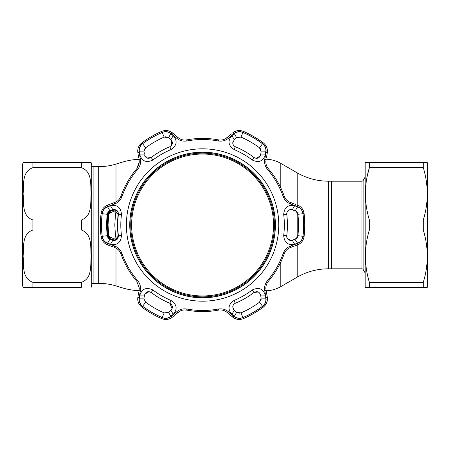 <?xml version="1.0" encoding="UTF-8"?>
<svg xmlns="http://www.w3.org/2000/svg" width="450" height="450" viewBox="0 0 450 450"><rect width="100%" height="100%" fill="white"/><g stroke="black" fill="none" stroke-linecap="round" stroke-linejoin="round"><path stroke-width="0.67" d="M115.993 248.085L115.993 285.924L122.034 287.769A69.261 69.261 0 0 0 138.988 290.717M93.116 283.354A1.384 1.384 0 0 0 91.733 284.636L91.733 165.364A1.384 1.384 0 0 0 93.116 166.646L93.116 283.354L98.685 283.354L98.781 166.646A58.871 58.871 0 0 0 115.993 164.076L122.034 162.231A69.261 69.261 0 0 1 138.988 159.283M266.175 290.784A31.168 31.168 0 0 0 280.8 286.622L297.191 277.161A62.336 62.336 0 0 1 328.359 268.808L361.941 268.808L361.941 181.192A1.384 1.384 0 0 0 363.139 180.501L365.164 176.996M266.175 159.216A31.168 31.168 0 0 1 280.8 163.378L280.8 187.903M361.941 181.192L331.577 181.192L331.577 268.808L331.577 181.192L328.359 181.192A62.336 62.336 0 0 1 297.191 172.839L280.8 163.378M115.993 285.924A58.871 58.871 0 0 0 98.781 283.354L98.685 166.646L93.116 166.646M22.5 166.129L22.5 283.871L22.5 166.129A10.389 10.389 0 0 1 23.096 162.664L32.889 162.664L23.096 162.664M22.5 283.871A10.389 10.389 0 0 0 23.096 287.336L32.889 287.336L23.096 287.336M32.889 282.313C21.549 278.291 23.968 264.842 23.096 256.146C23.946 247.449 21.622 233.938 32.889 230.023L81.371 230.023C92.711 234.045 90.293 247.494 91.164 256.191C90.315 264.881 92.638 278.398 81.371 282.313L32.889 282.313L81.371 282.313L81.371 287.336L32.889 287.336L32.889 282.313M32.889 219.977C21.549 215.955 23.968 202.506 23.096 193.809C23.946 185.119 21.622 171.602 32.889 167.687L81.371 167.687C92.711 171.709 90.293 185.158 91.164 193.854C90.315 202.551 92.638 216.062 81.371 219.977L32.889 219.977L32.889 230.023M91.733 165.364A10.389 10.389 0 0 0 91.164 162.664L32.889 162.664L91.164 162.664M91.733 284.636A10.389 10.389 0 0 1 91.164 287.336M363.139 180.501L363.139 269.499A1.384 1.384 0 0 0 361.941 268.808M363.139 269.499L365.164 273.004M365.541 162.664L369.366 162.664L365.366 162.664L365.164 163.013L365.164 286.988L365.541 287.336M424.063 279.568L423.304 282.313L423.304 287.336L365.366 287.336L369.366 287.336L369.366 282.313L423.304 282.313C428.58 264.971 428.58 247.545 423.304 230.023L369.366 230.023C364.089 247.359 364.089 264.791 369.366 282.313M369.366 162.664L423.304 162.664L369.366 162.664L369.366 167.687C364.089 185.029 364.089 202.455 369.366 219.977L369.366 230.023M427.129 162.664L423.304 162.664L427.298 162.664L427.5 163.013L427.5 286.988L427.298 287.336L423.304 287.336L427.298 287.336M423.304 162.664L423.304 167.687L369.366 167.687L367.279 176.001M369.366 219.977L423.304 219.977C428.58 202.641 428.58 185.209 423.304 167.687M423.304 219.977L423.304 230.023M202.579 295.959A70.959 70.959 0 0 0 273.532 225A70.959 70.959 0 0 0 202.579 154.041A70.959 70.959 0 0 0 131.619 225A70.959 70.959 0 0 0 202.579 295.959M202.579 153.141A71.859 71.859 0 0 1 274.433 225A71.859 71.859 0 0 1 202.579 296.859A71.859 71.859 0 0 1 130.719 225A71.859 71.859 0 0 1 202.579 153.141M171.023 300.437C176.991 304.526 177.716 309.161 173.211 314.348L170.814 316.339C168.255 318.353 165.369 318.757 162.169 317.548A100.986 100.986 0 0 1 142.633 306.27C139.978 304.082 138.887 301.387 139.359 298.176L139.882 295.104C142.121 288.608 146.503 286.92 153.023 290.042A81.771 81.771 0 0 0 171.023 300.437L169.836 303.272A84.842 84.842 0 0 1 151.161 292.489C147.904 290.936 145.704 291.803 144.551 295.071L144.146 297.349M242.983 317.548C239.766 318.752 236.886 318.353 234.338 316.339L231.947 314.348C227.436 309.161 228.167 304.526 234.129 300.437A81.771 81.771 0 0 0 252.129 290.042C258.654 286.92 263.036 288.608 265.269 295.104L265.798 298.176C266.259 301.399 265.168 304.099 262.519 306.27A100.986 100.986 0 0 1 242.983 317.548L240.964 312.913A95.923 95.923 0 0 0 259.521 302.197L261.146 298.131L260.606 295.071L265.269 295.104M278.764 225A76.185 76.185 0 0 1 202.579 301.185A76.185 76.185 0 0 1 126.388 225A76.185 76.185 0 0 1 202.579 148.815A76.185 76.185 0 0 1 278.764 225M110.514 205.763C117.264 204.452 120.915 207.399 121.472 214.605A81.771 81.771 0 0 0 121.472 235.395C120.909 242.606 117.259 245.554 110.514 244.237L107.595 243.163C104.569 241.948 102.78 239.659 102.223 236.278A100.986 100.986 0 0 1 102.223 213.722C102.791 210.33 104.58 208.035 107.595 206.837L110.514 205.763L112.877 209.784L109.957 210.847L107.595 206.837M137.627 169.414A85.489 85.489 0 0 0 121.967 196.549C120.549 200.183 118.119 202.657 114.66 203.968L107.786 206.494C104.597 207.765 102.712 210.172 102.139 213.711A101.07 101.07 0 0 0 102.139 236.289C102.724 239.839 104.608 242.246 107.786 243.506L114.66 246.032C118.131 247.354 120.566 249.829 121.967 253.451A85.489 85.489 0 0 0 137.627 280.586C140.074 283.629 140.996 286.971 140.406 290.621L139.157 297.832C138.662 301.236 139.804 304.071 142.582 306.338A101.07 101.07 0 0 0 162.135 317.627C165.504 318.892 168.531 318.465 171.214 316.344L176.833 311.653C179.713 309.313 183.071 308.441 186.913 309.037A85.489 85.489 0 0 0 218.244 309.037C222.097 308.441 225.456 309.313 228.319 311.653L233.944 316.344C236.638 318.471 239.664 318.898 243.023 317.627A101.07 101.07 0 0 0 262.569 306.338C265.354 304.054 266.496 301.219 266.001 297.832L264.752 290.621C264.161 286.954 265.084 283.613 267.525 280.586A85.489 85.489 0 0 0 283.191 253.451C284.602 249.817 287.038 247.343 290.492 246.032L297.366 243.506C300.555 242.235 302.439 239.828 303.013 236.289A101.07 101.07 0 0 0 303.013 213.711C302.428 210.161 300.544 207.754 297.366 206.494L290.492 203.968C287.021 202.646 284.591 200.171 283.191 196.549A85.489 85.489 0 0 0 267.525 169.414C265.078 166.371 264.156 163.029 264.752 159.379L266.001 152.167C266.49 148.764 265.348 145.929 262.569 143.662A101.07 101.07 0 0 0 243.023 132.373C239.653 131.108 236.627 131.535 233.944 133.656L228.319 138.347C225.439 140.687 222.081 141.559 218.244 140.963A85.489 85.489 0 0 0 186.913 140.963C183.054 141.559 179.696 140.687 176.833 138.347L171.214 133.656C168.514 131.529 165.487 131.102 162.135 132.373A101.07 101.07 0 0 0 142.582 143.662C139.798 145.946 138.656 148.781 139.157 152.167L140.406 159.379C140.991 163.046 140.068 166.388 137.627 169.414L136.8 168.705L139.297 161.949L138.679 165.487M297.557 206.837C300.583 208.052 302.372 210.341 302.929 213.722A100.986 100.986 0 0 1 302.929 236.278C302.366 239.67 300.577 241.965 297.557 243.163L294.637 244.237C287.893 245.548 284.243 242.601 283.686 235.395A81.771 81.771 0 0 0 283.686 214.605C284.243 207.394 287.893 204.446 294.637 205.763L297.557 206.837L295.194 210.847L292.275 209.784L294.637 205.763M112.562 246.735L107.826 245.014C104.001 243.495 101.739 240.626 101.059 236.407A102.161 102.161 0 0 1 101.059 213.593C101.734 209.385 103.989 206.522 107.826 204.986L105.328 206.308M303.013 236.289L304.099 236.407A102.161 102.161 0 0 0 304.099 213.593A102.161 102.161 0 0 1 304.099 236.407C303.424 240.615 301.168 243.478 297.326 245.014L290.458 247.511C287.528 248.591 285.446 250.695 284.214 253.817A86.574 86.574 0 0 1 268.352 281.295C266.271 283.905 265.489 286.757 266.012 289.851L267.283 297.051C267.879 301.123 266.529 304.515 263.216 307.215A102.161 102.161 0 0 1 243.456 318.623C239.479 320.141 235.868 319.618 232.622 317.059L227.025 312.362C224.623 310.365 221.76 309.611 218.441 310.112A86.574 86.574 0 0 1 186.711 310.112C183.409 309.611 180.551 310.359 178.132 312.362L172.536 317.059C169.301 319.618 165.69 320.141 161.696 318.623A102.161 102.161 0 0 1 141.936 307.215C139.179 305.049 137.773 302.259 137.711 298.851L137.869 297.051L137.711 298.851M292.275 209.784C289.142 209.121 287.28 210.42 286.701 213.688L286.734 214.217A84.842 84.842 0 0 1 286.734 235.783L286.701 236.312C287.286 239.58 289.147 240.879 292.275 240.216L295.194 239.153C296.724 238.551 297.624 237.403 297.9 235.716A95.923 95.923 0 0 0 297.9 214.284C297.63 212.602 296.73 211.455 295.194 210.847M291.324 240.441L287.831 239.158M286.836 237.364L286.701 236.312M144.382 149.293L145.637 147.803L143.949 151.149L144.411 154.153M265.269 154.896L260.606 154.929L261.146 151.869L265.798 151.824L265.269 154.896C263.031 161.393 258.654 163.08 252.129 159.958A81.771 81.771 0 0 0 234.129 149.563C228.167 145.474 227.436 140.839 231.947 135.653L234.248 139.708L232.763 142.892C232.813 144.641 233.668 145.918 235.316 146.728C233.646 145.879 232.791 144.602 232.763 142.892L232.858 142.014M233.618 309.634L232.763 307.108L234.248 310.292L236.627 312.289L240.964 312.913M143.949 298.851L144.011 298.131L143.949 298.851L145.637 302.197A95.923 95.923 0 0 0 164.194 312.913L168.525 312.289L170.814 316.339M110.514 244.237L112.877 240.216C116.286 240.857 118.136 239.377 118.423 235.783A84.842 84.842 0 0 1 118.423 214.217C118.136 210.623 116.291 209.143 112.877 209.784L109.957 210.847C108.433 211.449 107.528 212.597 107.252 214.284A95.923 95.923 0 0 0 107.252 235.716C107.522 237.398 108.427 238.545 109.957 239.153L107.595 243.163M106.656 226.136L106.656 223.864M139.297 288.051L139.14 289.851L139.297 288.051L136.8 281.295A86.574 86.574 0 0 1 120.938 253.817C119.717 250.706 117.636 248.602 114.694 247.511L116.483 248.366M137.886 167.181L136.8 168.705A86.574 86.574 0 0 0 120.938 196.183C119.706 199.305 117.624 201.409 114.694 202.489L112.562 203.265M137.987 148.792L137.711 151.149C137.767 147.746 139.179 144.956 141.936 142.785L138.808 146.503M275.389 225A72.816 72.816 0 0 0 202.579 152.184A72.816 72.816 0 0 0 129.763 225A72.816 72.816 0 0 0 202.579 297.816A72.816 72.816 0 0 0 275.389 225M275.299 225A72.726 72.726 0 0 0 202.579 152.274A72.726 72.726 0 0 0 129.853 225A72.726 72.726 0 0 0 202.579 297.726A72.726 72.726 0 0 0 275.299 225M102.139 236.289L101.059 236.407L101.784 239.22M101.801 239.276L103.252 241.723M104.242 242.797L105.328 243.692M138.746 157.911L138.127 154.389M173.649 133.875L170.139 131.434M228.757 136.181L225.388 138.757M225.152 138.887L223.065 139.703M220.753 140.057L218.441 139.888C221.743 140.389 224.606 139.641 227.025 137.638L231.502 133.875M233.944 133.656A1.732 0.562 50 0 0 232.622 132.941C235.851 130.382 239.462 129.859 243.456 131.377A102.161 102.161 0 0 1 263.216 142.785A102.161 102.161 0 0 0 243.456 131.377L240.66 130.596M240.598 130.59L237.757 130.624M236.329 130.944L235.013 131.434M262.569 143.662L263.216 142.785C266.524 145.474 267.874 148.86 267.283 152.949L267.39 150.126M266.001 152.167A1.732 0.562 -170 0 1 267.283 152.949L266.406 157.911M292.59 203.265L288.669 201.634M288.439 201.493L286.689 200.093M285.227 198.27L284.214 196.183C285.435 199.294 287.516 201.398 290.458 202.489L295.954 204.491M295.954 245.509L299.829 243.692M297.366 206.494A1.732 0.562 110 0 0 297.326 204.986C301.157 206.505 303.412 209.374 304.099 213.593L303.373 210.78M303.351 210.724L301.899 208.277M300.909 207.203L299.829 206.308M264.752 159.379A1.732 0.546 -170 0 1 266.012 160.149C265.483 163.226 266.265 166.078 268.352 168.705A86.574 86.574 0 0 1 284.214 196.183L283.191 196.549M142.582 143.662L141.936 142.785A102.161 102.161 0 0 1 161.696 131.377C165.673 129.859 169.29 130.382 172.536 132.941L178.132 137.638C180.534 139.635 183.392 140.389 186.711 139.888A86.574 86.574 0 0 1 218.441 139.888L218.244 140.963M139.157 152.167A1.732 0.562 -10 0 0 137.869 152.949L137.711 151.149M139.297 161.949L139.14 160.149A1.732 0.546 -10 0 1 140.406 159.379M107.786 206.494A1.732 0.562 -110 0 1 107.826 204.986L114.694 202.489A1.732 0.546 -110 0 0 114.66 203.968M107.786 243.506A1.732 0.562 110 0 0 107.826 245.014L109.198 245.509M116.713 248.507L118.462 249.907M119.925 251.73L120.938 253.817L121.967 253.451M138.127 295.611L138.746 292.089M137.987 301.23L138.808 303.497M138.814 303.502L140.147 305.539M162.135 317.627L161.696 318.623L164.498 319.404M164.554 319.41L167.394 319.376M168.823 319.056L170.139 318.566M171.214 316.344A1.732 0.562 50 0 0 172.536 317.059L173.649 316.125M176.394 313.824L179.764 311.243M180.006 311.113L182.087 310.298M184.399 309.943L186.711 310.112L186.913 309.037M228.319 311.653A1.732 0.546 130 0 1 227.025 312.362L228.763 313.824M229.309 314.28L229.86 314.741M231.502 316.125L235.013 318.566M262.569 306.338L263.216 307.215L265.292 305.179M265.326 305.134L266.721 302.659M267.159 301.258L267.39 299.874M266.406 292.089L265.854 287.876M265.866 287.606L266.203 285.39M267.047 283.213L268.352 281.295L267.525 280.586M110.464 239.338L112.376 240.036M113.889 209.554L116.764 210.341L118.091 211.989M118.103 212.012L118.423 214.217L121.472 214.605M107.55 213.143L109.957 210.847M108.973 238.635L107.252 235.716L102.223 236.278M121.472 235.395L118.423 235.783L114.896 240.424M144.855 294.081L149.068 291.662M149.091 291.662L151.161 292.489L153.023 290.042M167.586 312.879L164.194 312.913L162.169 317.548M169.132 311.777L170.494 310.635M173.211 314.348L170.904 310.292C173.166 307.659 172.811 305.319 169.836 303.272L172.091 308.649M265.798 298.176L261.146 298.131M234.338 316.339L236.627 312.289L234.248 310.292L231.947 314.348M260.831 296.353L260.606 295.071C259.453 291.803 257.248 290.942 253.991 292.489A84.842 84.842 0 0 1 235.316 303.272C233.668 304.076 232.819 305.359 232.763 307.108L232.92 305.972M234.248 303.924L235.316 303.272L234.129 300.437M239.822 313.223L236.627 312.289M261.191 299.244L259.521 302.197L262.519 306.27M252.129 290.042L253.991 292.489L259.774 293.226M260.359 148.629L261.146 151.869L259.521 147.803A95.923 95.923 0 0 0 240.964 137.087L236.627 137.711L234.338 133.661C236.903 131.648 239.782 131.243 242.983 132.452A100.986 100.986 0 0 1 262.519 143.73C265.174 145.918 266.265 148.612 265.798 151.824M234.129 149.563L235.316 146.728A84.842 84.842 0 0 1 253.991 157.511C257.248 159.064 259.453 158.197 260.606 154.929M236.216 138.06L234.658 139.365M231.947 135.653L234.338 133.661M260.297 155.919L256.084 158.338M256.061 158.338L253.991 157.511L252.129 159.958M261.146 151.869L261.006 152.651M237.566 137.121L240.964 137.087L242.983 132.452M165.33 136.778L168.525 137.711L170.814 133.661L173.211 135.653L170.904 139.708L168.525 137.711L164.194 137.087A95.923 95.923 0 0 0 145.637 147.803L142.633 143.73A100.986 100.986 0 0 1 162.169 132.452C165.386 131.248 168.266 131.648 170.814 133.661M143.949 151.149L144.056 150.204M144.101 152.398L144.011 151.869L139.359 151.824C138.892 148.601 139.984 145.901 142.633 143.73M173.211 135.653C177.716 140.839 176.985 145.474 171.023 149.563A81.771 81.771 0 0 0 153.023 159.958C146.498 163.08 142.121 161.393 139.882 154.896L144.551 154.929C145.699 158.197 147.904 159.058 151.161 157.511L145.378 156.774M153.023 159.958L151.161 157.511A84.842 84.842 0 0 1 169.836 146.728C172.806 144.686 173.166 142.346 170.904 139.708L169.138 138.223M139.882 154.896L139.359 151.824M171.607 140.468L171.602 145.328M171.585 145.35L169.836 146.728L171.023 149.563M287.826 210.842L290.368 209.559M297.557 243.163L294.93 239.254M292.275 240.216L294.637 244.237M297.608 236.857L295.194 239.153M296.179 211.365L297.9 214.284L302.929 213.722M264.752 290.621A1.732 0.546 -10 0 0 266.012 289.851M290.458 247.511A1.732 0.546 -110 0 0 290.492 246.032M297.326 245.014A1.732 0.562 -110 0 0 297.366 243.506M290.458 202.489A1.732 0.546 110 0 1 290.492 203.968M227.025 137.638A1.732 0.546 50 0 1 228.319 138.347M178.132 137.638A1.732 0.546 130 0 0 176.833 138.347M172.536 132.941A1.732 0.562 130 0 0 171.214 133.656M114.66 246.032A1.732 0.546 110 0 0 114.694 247.511M140.406 290.621A1.732 0.546 -170 0 1 139.14 289.851M139.157 297.832A1.732 0.562 -170 0 1 137.869 297.051M176.833 311.653A1.732 0.546 50 0 0 178.132 312.362M233.944 316.344A1.732 0.562 130 0 1 232.622 317.059M266.001 297.832A1.732 0.562 -10 0 0 267.283 297.051M144.011 298.131L139.359 298.176M139.882 295.104L144.551 295.071M115.509 236.154L118.221 235.845L118.249 236.312L114.638 239.951L113.293 239.732A1.732 0.922 -70.4 0 1 112.894 238.208C114.418 238.579 115.29 237.898 115.509 236.154L114.795 225L115.509 213.846C115.29 212.102 114.413 211.421 112.894 211.792L109.913 212.861L108.647 214.459L108.056 225L108.647 235.541L109.913 237.139L112.894 238.208M113.051 210.268L110.121 211.326A3.639 3.639 0 0 0 107.747 214.346A95.411 95.411 0 0 0 107.668 215.094L107.668 234.906A95.411 95.411 0 0 0 107.747 235.654A3.639 3.639 0 0 0 110.121 238.674L107.916 235.654L107.916 214.346L110.312 211.326L112.112 210.606M112.877 239.67L113.051 239.732C111.802 239.287 111.802 239.287 113.051 239.732L110.312 238.674A1.732 0.928 -70.4 0 1 109.913 237.139M108.703 237.532L107.916 235.654L108.647 235.541M108.703 212.473L107.916 214.346L108.647 214.459M109.913 212.861A1.732 0.928 -109.6 0 1 110.312 211.326L110.121 211.326M109.547 238.292L110.312 238.674M107.741 234.906L107.707 234.287M107.691 234.079L107.589 217.181M107.707 215.736L107.741 215.094M112.894 211.792A1.732 0.922 -109.6 0 1 113.293 210.268L110.312 211.326M115.509 213.846L118.215 214.149C117.281 221.383 117.281 228.617 118.215 235.851L118.215 235.851C117.287 228.617 117.287 221.383 118.221 214.155L118.192 213.069C117.793 211.224 116.589 210.218 114.581 210.049L118.215 214.149M113.293 210.268L114.581 210.049M113.051 239.732L114.553 239.951M115.993 164.076L115.993 201.915M115.993 209.891L115.993 210.336M115.993 239.664L115.993 240.109M122.034 162.231L122.034 193.252M122.034 256.748L122.034 287.769M280.8 262.097L280.8 286.622M297.191 172.839L297.191 204.941M297.191 212.389L297.191 237.611M297.191 245.059L297.191 277.161M98.781 166.646L98.781 283.354M328.359 181.192L328.359 268.808M32.889 162.664L32.889 167.687M81.371 167.687L81.371 162.664M81.371 230.023L81.371 219.977M102.139 213.711L101.059 213.593M286.734 214.217L283.686 214.605M107.252 214.284L102.223 213.722M145.637 302.197L142.633 306.27M259.521 147.803L262.519 143.73M164.194 137.087L162.169 132.452M302.929 236.278L297.9 235.716M286.734 235.783L283.686 235.395M284.214 253.817L283.191 253.451M304.099 213.593L303.013 213.711M268.352 168.705L267.525 169.414M243.456 131.377L243.023 132.373M186.711 139.888L186.913 140.963M161.696 131.377L162.135 132.373M121.967 196.549L120.938 196.183M137.627 280.586L136.8 281.295M142.582 306.338L141.936 307.215M218.244 309.037L218.441 310.112M243.023 317.627L243.456 318.623M112.112 239.394L110.121 238.674M118.221 235.845C117.996 238.596 116.803 239.963 114.638 239.951"/></g></svg>
